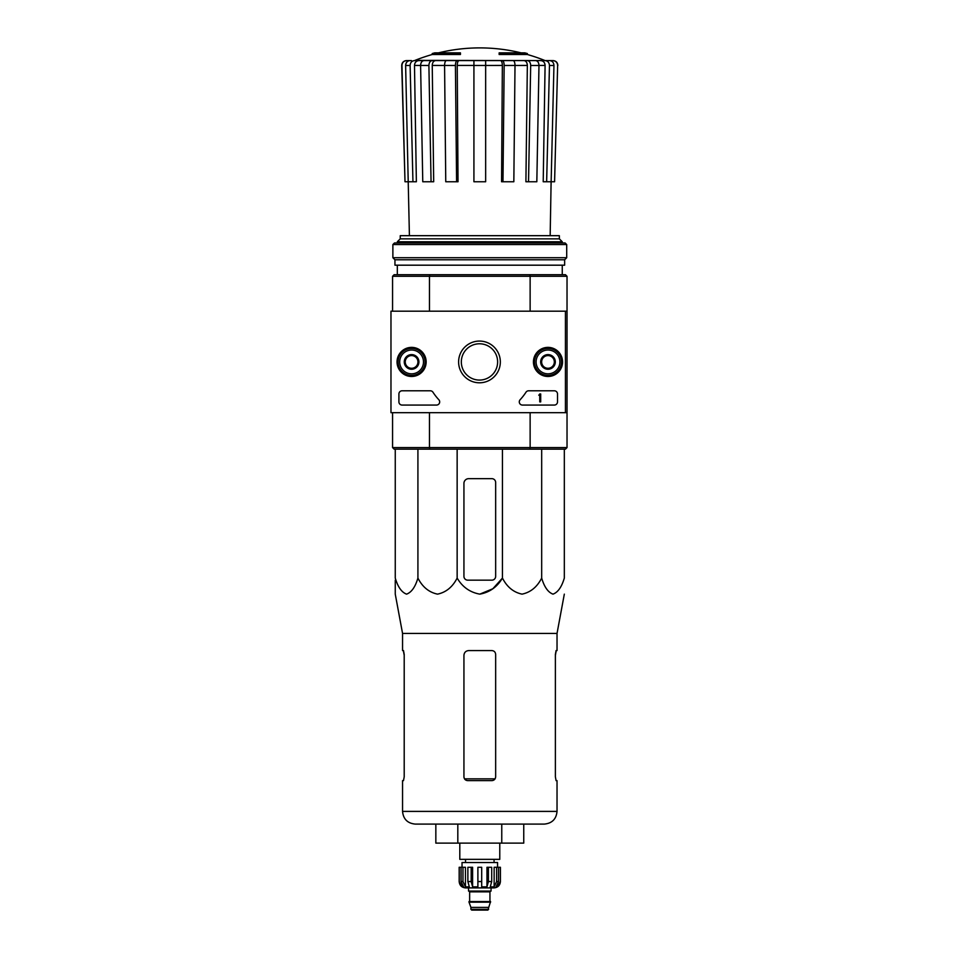 <?xml version="1.0" encoding="UTF-8"?>
<svg xmlns="http://www.w3.org/2000/svg" width="958" height="958" viewBox="0 0 958 958"><rect width="100%" height="100%" fill="white"/><g stroke="black" fill="none" stroke-linecap="round" stroke-linejoin="round"><path stroke-width="1.44" d="M432.214 54.51L460.439 54.51L460.439 53.564L432.214 53.564L432.214 54.51A174.464 174.464 0 0 0 415.042 60.366L545.725 60.593L414.407 60.593M460.439 53.564L460.439 52.858L434.752 52.858A174.464 174.464 0 0 0 432.214 53.564M527.379 53.564A174.464 174.464 0 0 0 524.84 52.858L499.142 52.858L499.142 54.51L527.379 54.51L527.379 53.564L499.142 53.564M428.897 65.467L431.064 181.757L422.765 181.757L420.598 65.467C420.766 62.51 421.891 60.881 423.975 60.593L432.274 60.593C430.19 60.881 429.064 62.51 428.897 65.467L414.491 65.431L416.371 181.757L405.006 181.757L401.953 65.467C402.18 62.51 403.773 60.881 406.719 60.593L411.449 60.593M412.946 181.757L410.12 65.467C410.335 62.51 411.808 60.881 414.527 60.593L427.316 60.593M432.274 60.593L448.224 60.593M511.368 60.593L523.966 60.593C526.038 60.881 527.163 62.498 527.343 65.431L504.159 65.467L502.986 181.757L513.835 181.757L515.009 65.467C514.913 62.51 514.302 60.881 513.177 60.593L446.404 60.593C445.278 60.881 444.668 62.51 444.584 65.467L445.757 181.757L456.595 181.757L455.421 65.467L432.25 65.431L433.687 181.757L431.064 181.757M523.966 60.593L535.606 60.593C537.701 60.881 538.827 62.51 538.983 65.467L530.684 65.467L528.529 181.757L525.906 181.757L527.343 65.431M415.042 60.366L532.265 60.593M545.174 60.593L552.862 60.593C555.82 60.881 557.4 62.51 557.64 65.467L554.586 181.757L551.137 181.757L553.952 65.467L549.461 65.467L546.647 181.757L543.21 181.757L545.09 65.431L538.983 65.431L536.827 181.757L528.529 181.757M405.006 181.757L401.725 65.467C401.953 62.521 403.534 60.893 406.491 60.593M557.64 65.467L554.586 181.757M549.545 60.593C552.275 60.881 553.736 62.51 553.952 65.467M549.461 65.467C549.245 62.51 547.784 60.881 545.054 60.593M540.683 60.593C543.39 60.881 544.862 62.498 545.09 65.431M551.137 181.757L546.647 181.757M530.684 65.467C530.516 62.51 529.403 60.881 527.307 60.593M504.159 65.467C504.076 62.51 503.465 60.881 502.339 60.593M500.519 60.593C501.645 60.881 502.255 62.498 502.351 65.431L473.923 65.467L473.923 181.757L485.658 181.757L485.658 60.593M502.986 181.757L501.573 181.757L502.351 65.431M456.595 181.757L458.02 181.757L457.241 65.431L473.923 65.431L473.923 60.593M457.253 60.593C456.128 60.881 455.517 62.51 455.421 65.467M457.241 65.431C457.337 62.486 457.936 60.881 459.062 60.593M432.25 65.431C432.417 62.486 433.543 60.881 435.615 60.593M410.12 65.467L405.629 65.467L409.413 235.68M405.629 65.467C405.845 62.51 407.318 60.881 410.036 60.593M414.491 65.431C414.73 62.486 416.191 60.881 418.897 60.593M565.436 412.682L390.972 412.682L390.972 311.182L565.436 311.182L565.436 412.682L567.028 412.682L567.028 447.578L565.436 449.158L529.702 449.158L530.133 447.578L429.459 447.578L429.459 412.682M567.028 447.578L530.133 447.578L530.133 412.682M565.436 311.182L567.028 311.182L567.028 412.682M529.702 274.695L429.879 274.695L429.459 276.287L530.133 276.287L529.702 274.695L565.436 274.695L567.028 276.287L530.133 276.287L530.133 311.182M392.564 311.182L392.564 276.287L429.459 276.287L429.459 311.182M529.702 449.158L394.145 449.158L392.564 447.578L392.564 412.682M392.564 447.578L429.459 447.578L429.879 449.158M567.028 276.287L567.028 311.182M429.879 274.695L394.145 274.695L392.564 276.287M559.352 238.853L400.24 238.853L400.24 235.68L559.352 235.68L559.352 238.853L562.262 241.775L397.319 241.775L397.319 242.973M397.319 265.186L397.319 274.695M400.24 238.853L397.319 241.775M495.657 576.357L495.657 482.461A3.808 3.808 0 0 0 491.849 478.665L468.69 478.665A4.754 4.754 0 0 0 463.935 483.419L463.935 576.357A3.808 3.808 0 0 0 467.744 580.165L491.849 580.165A3.808 3.808 0 0 0 495.657 576.357M395.259 449.158L395.259 578.081C397.893 587.003 401.665 592.355 406.587 594.14C411.509 592.343 415.281 586.991 417.916 578.081C422.466 587.003 429.004 592.355 437.531 594.14C446.057 592.343 452.595 586.991 457.146 578.081C462.415 587.014 469.971 592.367 479.802 594.14C489.634 592.355 497.178 587.003 502.447 578.081L502.447 449.158M457.146 578.081L457.146 449.158M417.916 578.081L417.916 449.158M564.322 449.158L564.322 578.081C561.699 586.991 557.927 592.343 553.005 594.14C548.084 592.355 544.312 587.003 541.677 578.081C537.127 586.991 530.588 592.343 522.062 594.14C513.548 592.355 507.01 587.003 502.447 578.081L492.843 588.751L479.79 594.14M541.677 578.081L541.677 449.158M395.259 580.165L395.259 594.14L402.552 633.43L402.552 650.578L403.498 650.578L404.204 654.386L404.204 776.83L403.498 780.638L404.204 776.83M435.842 824.096L435.842 843.124L523.751 843.124L523.751 824.096L501.764 824.096L501.764 843.124M457.816 843.124L457.816 824.096M402.552 633.43L557.029 633.43L557.029 650.578L556.083 650.578L555.389 654.386L555.389 776.83L556.083 780.638L557.029 780.638L557.029 811.402C556.275 819.114 552.048 823.341 544.348 824.096L415.245 824.096C407.533 823.341 403.306 819.114 402.552 811.402L402.552 780.638L403.498 780.638M495.657 654.386C495.418 652.063 494.148 650.793 491.849 650.578L468.69 650.578C465.816 650.853 464.223 652.434 463.935 655.344L463.935 776.83C464.175 779.153 465.432 780.423 467.744 780.638L491.849 780.638C494.148 780.423 495.418 779.153 495.657 776.83L495.657 654.386M403.354 650.578L404.204 655.344M555.389 655.344L556.227 650.578M397.043 361.932A14.55 14.55 0 0 1 418.874 349.323A14.55 14.55 0 0 1 418.874 374.53A14.55 14.55 0 0 1 397.043 361.932M533.438 361.932A14.55 14.55 0 0 1 555.269 349.323A14.55 14.55 0 0 1 555.269 374.53A14.55 14.55 0 0 1 533.438 361.932M458.607 361.932A20.872 20.872 0 0 1 489.909 343.862A20.872 20.872 0 0 1 489.909 380.003A20.872 20.872 0 0 1 458.607 361.932M554.335 390.792A3.173 3.173 0 0 1 557.508 393.966L557.508 401.893A3.173 3.173 0 0 1 554.335 405.066L522.445 405.066A3.173 3.173 0 0 1 520.122 399.737A55.516 55.516 0 0 0 525.978 392.229A3.173 3.173 0 0 1 528.636 390.792L554.335 390.792M430.31 390.792A3.173 3.173 0 0 1 432.968 392.229A55.516 55.516 0 0 0 438.836 399.737A3.173 3.173 0 0 1 436.513 405.066L402.085 405.066A3.173 3.173 0 0 1 398.911 401.893L398.911 393.966A3.173 3.173 0 0 1 402.085 390.792L430.31 390.792M397.319 361.932A14.274 14.274 0 0 1 418.73 349.562A14.274 14.274 0 0 1 418.73 374.291A14.274 14.274 0 0 1 397.319 361.932M533.714 361.932A14.274 14.274 0 0 1 555.125 349.562A14.274 14.274 0 0 1 555.125 374.291A14.274 14.274 0 0 1 533.714 361.932M461.325 361.932A18.154 18.154 0 0 1 488.556 346.209A18.154 18.154 0 0 1 488.556 377.644A18.154 18.154 0 0 1 461.325 361.932M539.749 393.966L540.695 393.966L540.695 401.893L539.749 401.893L539.749 395.199L538.791 395.235L539.749 393.966M541.641 358.268L547.988 354.604L554.335 358.268L554.335 365.597L547.988 369.249L541.641 365.597L541.641 358.268A7.329 7.329 0 0 1 554.335 358.268A7.329 7.329 0 0 1 547.988 369.249A7.329 7.329 0 0 1 541.641 358.268L541.641 365.597L547.988 369.249L554.335 365.597L554.335 358.268L551.161 356.436A6.347 6.347 0 0 1 551.161 367.429A6.347 6.347 0 0 1 541.641 361.932A6.347 6.347 0 0 1 544.815 356.436L541.641 358.268M547.988 373.824A11.891 11.891 0 0 1 537.689 355.981A11.891 11.891 0 0 1 558.298 355.981A11.891 11.891 0 0 1 547.988 373.824M547.988 375.404A13.484 13.484 0 0 1 536.312 355.19A13.484 13.484 0 0 1 559.664 355.19A13.484 13.484 0 0 1 547.988 375.404M544.815 356.436A6.347 6.347 0 0 1 551.161 356.436L547.988 354.604L544.815 356.436M405.246 358.268L411.593 354.604L417.939 358.268L417.939 365.597L411.593 369.249L405.246 365.597L405.246 358.268A7.329 7.329 0 0 1 417.939 358.268A7.329 7.329 0 0 1 411.593 369.249A7.329 7.329 0 0 1 405.246 358.268L405.246 365.597L411.593 369.249L417.939 365.597L417.939 358.268L414.766 356.436A6.347 6.347 0 0 1 414.766 367.429A6.347 6.347 0 0 1 405.246 361.932A6.347 6.347 0 0 1 408.419 356.436L405.246 358.268M411.593 373.824A11.891 11.891 0 0 1 401.294 355.981A11.891 11.891 0 0 1 421.891 355.981A11.891 11.891 0 0 1 411.593 373.824M411.593 375.404A13.484 13.484 0 0 1 399.917 355.19A13.484 13.484 0 0 1 423.268 355.19A13.484 13.484 0 0 1 411.593 375.404M408.419 356.436A6.347 6.347 0 0 1 414.766 356.436L411.593 354.604L408.419 356.436M566.705 244.565L565.124 242.973L394.468 242.973L392.876 244.565L392.876 257.726L566.705 257.726L566.705 244.565L392.876 244.565M566.705 257.726L564.645 259.786L394.947 259.786L392.876 257.726M564.645 259.786L564.645 265.186L394.947 265.186L394.947 259.786M496.615 867.277L496.615 881.552L494.136 886.845L494.136 867.277L500.411 867.277L500.411 881.552C500.04 885.408 497.921 887.515 494.065 887.898L465.516 887.898C461.66 887.515 459.553 885.408 459.169 881.552L462.127 886.845L463.552 886.845L461.061 881.552L461.061 867.277L462.965 867.277L462.965 881.552L461.061 881.552M488.676 909.31L470.917 909.31L471.707 910.1L487.885 910.1L490.58 901.538L469.013 901.538L469.013 902.173L490.58 902.173M470.917 909.31L470.917 907.394L488.676 907.394M469.324 901.538L490.256 901.538M489.945 901.215L489.945 891.862L490.736 891.072M468.534 887.898L468.534 891.072L491.059 891.072L491.059 887.898M481.694 881.552L477.886 881.552L477.886 867.277L481.694 867.277L481.694 886.845L486.975 886.845L488.412 881.552L486.975 886.845L486.975 867.277L491.705 867.277L491.705 881.552L488.412 881.552L488.412 867.277M500.327 867.277L500.327 881.552L497.453 886.845L497.453 885.288M498.519 867.277L498.519 881.552L496.04 886.845L497.453 886.845M491.705 881.552L490.268 886.845L494.136 886.845M477.886 881.552L477.886 886.845L472.605 886.845L471.18 881.552L467.875 881.552L469.312 886.845L465.444 886.845L462.965 881.552M462.127 885.288L462.127 886.845L459.265 881.552L459.265 867.277L459.265 881.552M467.875 881.552L467.875 867.277L471.18 867.277L471.18 881.552M459.169 881.552L459.169 867.277L461.061 867.277M494.065 862.523L494.065 859.35M462.031 867.277L462.031 862.523L497.561 862.523L497.561 867.277M472.605 886.845L472.605 867.277L471.18 867.277M465.444 886.845L465.444 867.277L462.965 867.277M499.777 843.124L499.777 859.35L459.804 859.35L459.804 843.124M495.07 778.854L464.522 778.854M557.029 811.402L402.552 811.402M469.648 901.215L469.648 891.862L489.945 891.862M498.519 881.552L496.615 881.552M521.116 52.858A174.464 174.464 0 0 0 438.477 52.858M544.539 60.366A174.464 174.464 0 0 0 527.379 54.51M562.262 241.775L562.262 242.973M562.262 265.186L562.262 274.695M550.167 235.68L551.113 181.757M557.855 65.467C557.628 62.521 556.047 60.893 553.101 60.593M557.029 633.43L564.322 594.14M470.917 907.394L469.013 902.173M469.648 891.862L468.845 891.072M465.516 862.523L465.516 859.35"/></g></svg>
